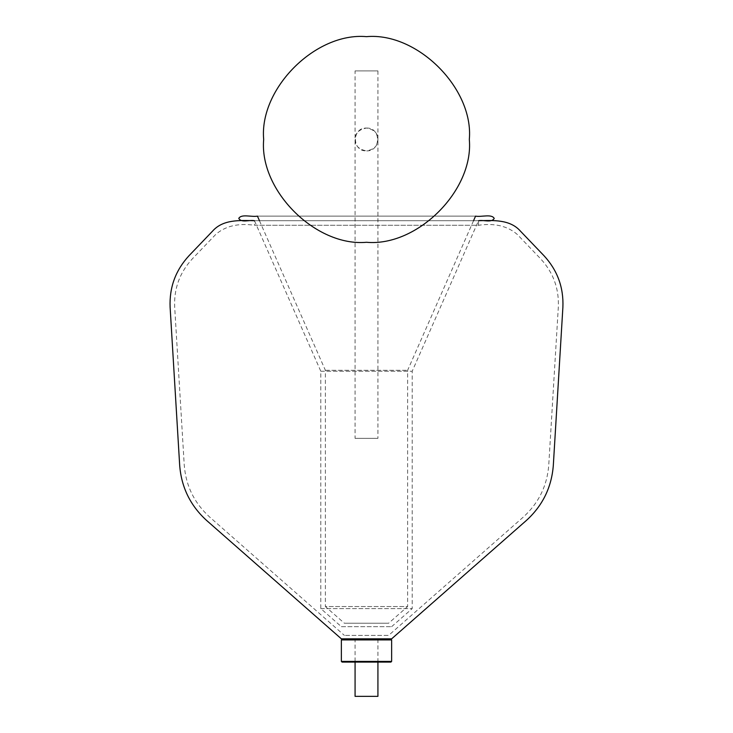 <?xml version="1.0" encoding="UTF-8"?>
<svg xmlns="http://www.w3.org/2000/svg" width="733" height="733" viewBox="0 0 733 733"><rect width="100%" height="100%" fill="white"/><g stroke="black" fill="none" stroke-linecap="round" stroke-linejoin="round"><path stroke-width="0.55" stroke-dasharray="3.67 2.75" d="M377.926 662.073L377.926 639.231L355.074 639.231L355.074 662.073M355.074 696.35L377.926 696.35M390.946 639.231L342.054 639.231M390.946 662.073L342.054 662.073L390.946 662.073M469.322 139.472C473.912 190.342 417.37 246.884 366.5 242.284C315.63 246.884 259.088 190.342 263.678 139.472C259.088 88.601 315.63 32.05 366.5 36.65C417.37 32.05 473.912 88.601 469.322 139.472M366.5 128.046C381.233 127.414 381.233 151.52 366.5 150.897C374.251 149.395 378.063 145.583 377.926 139.472C378.063 133.351 374.251 129.549 366.5 128.046C358.749 129.549 354.937 133.351 355.074 139.472C354.937 145.583 358.749 149.395 366.5 150.897C351.767 151.52 351.767 127.414 366.5 128.046M341.367 626.669L391.633 626.669L341.367 626.669L320.807 608.601L320.807 371.246L254.461 220.706L478.539 220.706L254.461 220.706L254.461 225.278L478.539 225.278C494.601 222.942 507.511 225.993 517.269 234.432L540.661 258.841C553.213 272.438 559.105 288.481 558.326 306.962L548.76 465.015C547.175 485.759 538.673 503.122 523.27 517.104L388.618 635.401L344.382 635.401L388.618 635.401M391.633 626.669L412.193 608.601L412.193 371.246L478.539 220.706L478.539 225.278L254.461 225.278C238.399 222.942 225.489 225.993 215.731 234.432L192.339 258.841C179.787 272.438 173.895 288.481 174.674 306.962L184.24 465.015C185.825 485.759 194.327 503.122 209.73 517.104L344.382 635.401M341.367 638.837L391.633 638.837M259.455 220.706L325.37 370.284L325.37 606.539L407.63 606.539L388.618 623.233L344.382 623.233L388.618 623.233M473.545 220.706L407.63 370.284L407.63 606.539L325.37 606.539L344.382 623.233M320.807 608.601L412.193 608.601L320.807 608.601M320.807 371.246L412.193 371.246L320.807 371.246M254.461 220.706L478.539 220.706L254.461 220.706M257.439 216.134L475.561 216.134L257.439 216.134M325.37 370.284L407.63 370.284L325.37 370.284M355.074 70.899L377.926 70.899L355.074 70.899L355.074 438.361L377.926 438.361L355.074 438.361M377.926 70.899L377.926 438.361M391.633 661.395L341.367 661.441M391.633 639.918L341.367 639.918"/><path stroke-width="1.1" d="M355.074 662.073L355.074 696.35L377.926 696.35L377.926 662.073M377.926 639.231L355.074 639.231M341.367 661.395L341.367 639.918L342.054 639.231L390.946 639.231L391.633 639.918L391.633 661.395L390.946 662.073L391.633 661.395L341.367 661.395L342.054 662.073L341.367 661.395L342.054 662.073L390.946 662.073M342.054 639.231L390.946 639.231L391.633 639.918L341.367 639.918L342.054 639.231L341.367 639.918M469.322 139.472C473.912 190.342 417.37 246.884 366.5 242.284C315.63 246.884 259.088 190.342 263.678 139.472C259.088 88.601 315.63 32.05 366.5 36.65C417.37 32.05 473.912 88.601 469.322 139.472M259.455 220.706L257.439 216.134C251.52 217.234 241.359 213.688 238.775 218.416C241.615 223.153 249.513 219.607 254.461 220.706C240.012 220.413 222.969 219.14 212.433 231.271L189.041 255.68C175.59 270.248 169.277 287.437 170.111 307.246L179.677 465.29C181.363 487.289 190.378 505.706 206.715 520.54L341.367 638.837L391.633 638.837L526.285 520.54C542.622 505.706 551.637 487.289 553.323 465.29L562.889 307.246C563.723 287.437 557.41 270.248 543.959 255.68L520.567 231.271C510.031 219.14 492.988 220.413 478.539 220.706C483.487 219.607 491.385 223.153 494.225 218.416C491.641 213.688 481.48 217.234 475.561 216.134L473.545 220.706"/></g></svg>
